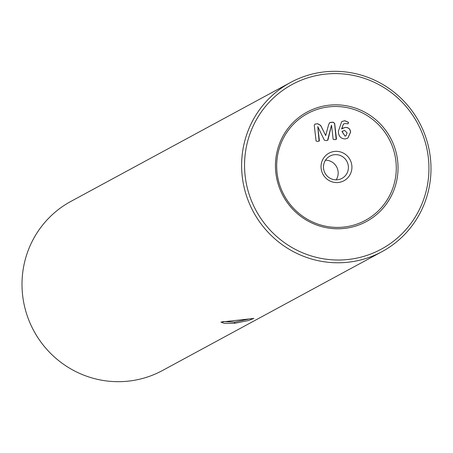 <?xml version="1.0" encoding="UTF-8"?>
<svg xmlns="http://www.w3.org/2000/svg" width="453" height="453" viewBox="0 0 453 453"><rect width="100%" height="100%" fill="white"/><g stroke="black" fill="none" stroke-linecap="round" stroke-linejoin="round"><path stroke-width="0.68" d="M222.831 321.534L234.75 322.106L248.25 319.201M234.648 323.312L224.195 323.351L220.9 322.072L253.895 318.419L248.425 320.537L234.648 323.312L234.75 322.106M334.682 151.41A15.691 15.379 -118.4 0 1 351.822 165.396A15.691 15.379 -118.4 0 1 338.278 182.491A15.691 15.379 -118.4 0 1 321.137 168.51A15.691 15.379 -118.4 0 1 334.682 151.41M337.4 179.773A12.65 12.401 61.6 0 0 347.813 163.59A12.65 12.401 61.6 0 0 329.926 156.109A12.65 12.401 61.6 0 0 337.4 179.773M397.626 160.628A62.254 61.019 -118.4 0 1 343.878 228.471A62.254 61.019 -118.4 0 1 275.86 172.989A62.254 61.019 -118.4 0 1 329.608 105.141A62.254 61.019 -118.4 0 1 397.626 160.628M277.083 172.978A60.736 59.53 61.6 0 0 343.442 227.112A60.736 59.53 61.6 0 0 395.877 160.923A60.736 59.53 61.6 0 0 329.518 106.789A60.736 59.53 61.6 0 0 277.083 172.978M336.154 179.835A12.65 12.401 61.6 0 0 325.514 160.181M290.52 82.486L70.911 201.392A96.161 94.252 61.6 0 0 22.65 295.498A96.161 94.252 61.6 0 0 162.48 370.514L382.089 251.608A96.161 94.252 -118.4 0 1 242.259 176.591A96.161 94.252 -118.4 0 1 290.52 82.486A96.161 94.252 -118.4 0 1 430.35 157.502A96.161 94.252 -118.4 0 1 382.089 251.608M428.317 157.514A93.629 91.772 61.6 0 0 326.013 74.06A93.629 91.772 61.6 0 0 245.175 176.104A93.629 91.772 61.6 0 0 347.474 259.558A93.629 91.772 61.6 0 0 428.317 157.514M347.1 132.871L344.574 130.385L342.049 131.523L345.05 136.081L345.945 135.821L347.1 132.871M329.637 122.701L333.023 122.197L334.58 123.476L336.183 139.439M314.835 124.133L317.655 123.76L320.616 125.492L325.718 135.504L328.606 124.671L329.682 122.672L330.662 122.44M330.747 122.389L333.114 122.151L334.665 123.426L336.466 138.986L334.869 139.722L333.153 139.326L331.517 125.181L327.983 139.835L327.604 140.322L326.234 140.6L324.365 140.203L317.763 126.58L319.099 141.177M331.488 125.187L327.559 140.351M336.234 139.411L336.381 139.037M317.763 126.58L319.399 140.724L317.796 141.455L316.086 141.059L314.286 125.498L314.88 124.105L317.746 123.709L320.701 125.447L325.662 135.509M319.308 140.77L319.144 141.155M342.915 130.917L341.958 131.568L345.05 136.081M344.965 136.127L345.905 135.843M342.581 128.227L345.027 127.508C348.295 127.304 350.129 128.873 350.537 132.197L347.774 138.205M343.459 124.009L341.579 128.89L345.118 127.457C348.38 127.259 350.214 128.822 350.628 132.151L350.537 132.197M341.67 121.597L344.671 120.753L348.368 122.338L348.063 123.845M350.628 132.151L347.819 138.182L345.203 138.935C340.701 138.72 338.436 136.138 338.397 131.177L341.715 121.574L344.761 120.708L348.453 122.287L348.153 123.799L345.073 123.544L343.504 123.986L341.67 128.839"/></g></svg>
